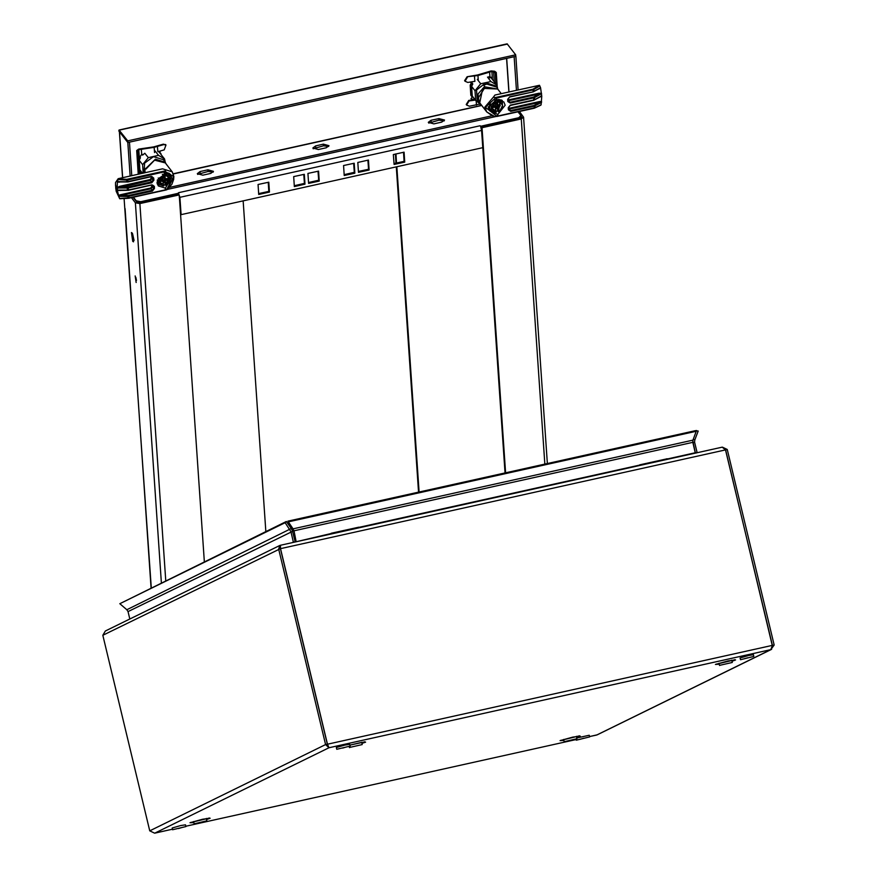 <?xml version="1.0" encoding="UTF-8"?>
<svg xmlns="http://www.w3.org/2000/svg" width="877" height="877" viewBox="0 0 877 877"><rect width="100%" height="100%" fill="white"/><g stroke="black" fill="none" stroke-linecap="round" stroke-linejoin="round"><path stroke-width="1.32" d="M139.903 157.093L141.548 154.615L143.302 154.44M157.443 146.536L157.805 151.765L164.163 149.835L166.027 145.023L163.802 144.606L154.155 147.369L141.35 149.364L141.712 154.593M141.35 149.364L138.807 149.704L139.476 159.537M140.221 170.434L140.452 173.778M142.326 173.142L140.879 171.278M154.155 147.369L154.516 152.598M165.786 144.793L163.385 144.113L153.727 146.865L138.709 149.134L136.659 150.504L138.281 174.26L136.659 150.504M141.921 172.626L141.044 172.309M139.816 173.92L138.314 151.94L137.196 152.203L138.709 174.161M137.196 152.203L136.691 150.647M138.314 151.94L137.842 150.416L138.807 149.704M179.018 194.661L179.928 197.369L181.111 214.635L482.778 147.687L481.594 130.421L480.585 126.255L518.713 117.792L520.894 115.501L518.022 111.796M358.463 172.352L369.118 169.995L368.439 160.052L357.783 162.409L358.463 172.352M354.198 163.21L343.543 165.578L344.222 175.521L354.878 173.153L354.198 163.21M308.616 183.414L319.272 181.057L318.592 171.114L307.937 173.482L308.616 183.414M304.352 174.271L293.696 176.639L294.376 186.582L305.032 184.214L304.352 174.271M394.069 164.448L404.725 162.092L404.045 152.149L393.389 154.516L394.069 164.448M268.746 182.175L269.425 192.118L258.77 194.486L258.09 184.543L268.746 182.175M179.27 196.086L181.111 214.635M367.901 160.173L368.526 169.217L358.408 171.464M353.661 163.33L354.286 172.385L344.168 174.622M318.055 171.234L318.68 180.278L308.561 182.526M303.815 174.391L304.429 183.446L294.31 185.694M403.508 152.269L404.133 161.313L394.014 163.56M258.715 193.587L268.833 191.35L268.209 182.295M133.425 197.248L136.231 200.877L140.791 201.666L178.919 193.203L178.524 192.688L480.19 125.74L480.585 126.255M520.894 115.501L520.993 117.079L519.743 118.395M138.906 202.894L137.261 202.609M480.19 125.74L480.596 126.431M518.778 118.614L518.713 117.792M140.791 201.666L140.846 202.488M368.526 169.217L369.118 169.995M354.286 172.385L354.878 173.153M318.68 180.278L319.272 181.057M304.429 183.446L305.032 184.214M404.133 161.313L404.725 162.092M268.833 191.35L269.425 192.118M349.715 747.456L362.256 744.562L349.715 747.456M774.216 645.012L770.806 649.66L772.429 645.439L774.216 645.012L727.285 449.517L725.608 449.89L772.374 646.108M695.516 452.828L697.094 452.477L694.606 442.107L692.819 442.534M695.395 452.773L692.808 441.274M292.567 528.184L287.886 521.102L294.003 530.837L296.053 541.427L294.003 530.837L692.775 442.337L692.929 440.133L293.159 528.864L292.567 528.184L293.565 531.056M695.976 453.036L695.264 452.707L692.775 442.337M129.763 618.998L127.987 611.565L292.567 531.33L291.252 528.546L126.836 609.723L127.987 611.565M293.521 542.348L295.056 541.701L292.567 531.33M292.216 542.644L293.378 542.074L290.89 531.703L285.102 522.725L286.351 521.53L291.252 528.546M328.195 745.932L327.318 744.189L325.641 744.562L149.715 830.804L102.784 635.31L105.339 630.98L279.73 545.483L280.432 545.253L280.497 548.673L327.439 744.167L328.963 747.719L325.641 744.562L278.711 549.068L279.73 545.483M327.318 744.189L280.388 548.695L102.784 635.31M149.715 830.804L154.571 833.15M154.67 833.128L172.451 829.182L154.79 833.095L328.963 747.719L770.806 649.66L596.645 735.047L589.563 736.603L597.259 734.838L771.683 649.331M327.318 744.222L772.429 645.406L725.487 449.912L722.253 447.204L280.432 545.264L722.253 447.204M327.351 744.781L328.875 747.489M280.399 548.717L725.487 449.912M280.443 545.669L280.212 548.377M330.07 533.753L296.042 541.789M725.213 449.462L725.498 449.934M722.407 447.182L727.285 449.517M280.388 548.695L280.454 547.127M126.836 609.723L119.853 603.727L285.102 522.725M286.351 521.53L119.853 603.727M287.886 521.102L695.625 430.618L696.217 431.298L692.929 440.133M288.478 521.782L696.217 431.298M694.606 442.107L694.781 439.903L693.214 439.388M694.781 439.903L698.191 431.045L695.834 430.848M696.174 431.407L696.524 430.497M637.349 466.049L639.848 464.788L667.178 458.77M178.524 828.513L182.153 827.46L178.524 828.513M172.594 829.763L172.177 828.02L180.53 825.597L185.507 824.818L185.924 826.562L172.594 829.763L185.924 826.562M747.906 657.706L744.277 658.759L747.906 657.706M740.517 659.668L740.1 657.925L748.443 655.503L753.42 654.735L753.836 656.467L740.517 659.668L753.836 656.467M206.643 820.905L194.102 823.799L206.643 820.905M719.787 665.325L732.328 662.42L719.787 665.325M583.709 738.204L580.081 739.256L583.709 738.204M576.781 737.985L589.223 735.222L589.64 736.954L576.31 740.155L589.64 736.954M328.952 534.488L331.44 533.238L358.77 527.209M576.726 738.763L564.185 741.668L576.726 738.763M342.721 748.026L346.349 746.974L342.721 748.026M336.79 749.265L336.373 747.533L344.727 745.099L349.704 744.332L350.12 746.064L336.79 749.265L350.12 746.064M127.812 142.458L118.877 131.002L119.097 129.96L127.702 140.89L127.812 142.458L515.829 56.347L515.72 54.769L507.114 43.85L119.097 129.96M474.687 99.254L474.304 99.726M472.878 99.956L470.982 98.684L472.297 97.073L470.817 95.275L470.138 85.343L471.333 82.964L470.149 82.164M160.48 151.041L159.581 152.149L161.105 154.571L158.66 151.546M491.23 77.329L490.495 77.187M471.333 82.964L470.609 82.109M472.297 97.073L471.015 95.582M474.095 98.487L473.087 99.726L471.179 98.443M160.261 152.861L160.513 153.848M313.21 148.772L323.547 145.757L328.7 146.514M197.698 174.413L208.035 171.399L213.188 172.144M495.867 116.542L167.299 189.465M428.721 123.142L439.048 120.127L444.211 120.873M323.438 144.19L328.985 145.703L326.222 147.785L318.373 149.529L312.815 148.016L315.588 145.933L323.438 144.19L323.547 145.757M207.926 169.831L213.484 171.344L210.71 173.427L202.861 175.159L197.303 173.646L200.077 171.563L207.926 169.831L208.035 171.399M492.107 115.786L169.678 187.338M438.949 118.559L444.496 120.072L441.723 122.155L433.874 123.898L428.327 122.385L431.1 120.302L438.949 118.559L439.048 120.127M130.114 176.069L127.812 142.567L119.535 131.758M127.702 140.89L515.72 54.769M127.812 142.567L129.423 142.096M131.791 175.696L129.5 142.184M514.086 56.731L516.443 90.243M515.764 56.358L514.152 56.819M515.84 56.446L518.121 89.871M161.061 153.935L160.469 153.168M159.581 152.149L159.033 151.447M489.487 103.102L489.848 108.66L489.388 103.245M495.56 101.743L490.988 104.637L491.372 107.882L493.872 102.73L495.56 101.743L492.107 107.718L492.315 108.759L496.218 111.313L492.216 108.452M495.264 102.598L495.45 105.306L492.951 106.347L493.038 107.498L494.354 107.202L494.036 106.106M496.229 111.456L497.544 110.743L497.215 105.92L496.7 108.551L495.943 108.715L495.088 106.391L495.812 110.612M495.593 107.422L494.354 107.202M496.799 104.429L495.768 103.234L497.577 104.834L497.697 101.261L496.415 99.682M497.577 104.834L500.131 104.758L500.208 105.909L497.719 106.95L497.215 105.92M499.934 102.488L497.939 110.14L497.719 106.95M496.218 111.313L496.218 112.245L494.485 111.796L496.272 112.015M497.127 104.626L496.799 99.803M491.372 107.882L494.485 111.796L491.405 110.677L491.372 107.882M498.564 99.474L500.69 100.011L502.203 102.149L499.473 101.48L502.587 105.393L500.098 110.546L498.399 111.543L500.208 102.653L497.741 101.962M497.697 101.261L499.473 101.48L497.599 100.844M502.203 102.149L502.62 108.189L498.399 111.543M500.646 100.131L498.158 99.485M495.472 101.315L494.672 100.274L495.253 99.814M489.651 102.894L490.988 104.637M489.848 108.66L491.405 110.677M498.344 111.774L497.544 110.743M497.939 110.14L498.355 110.842M496.36 103.53L496.272 102.302L495.56 102.456M495.395 104.582L495.516 102.477M496.612 107.323L496.009 106.665L496.7 108.551M495.768 103.234L495.713 102.423M499.309 104.933L500.208 105.909M496.009 106.665L497.445 104.791M495.012 105.722L495.648 106.753M479.182 102.916L477.965 94.08L484.696 86.461L483.698 85.179L486.812 84.049L496.853 87.196L495.856 85.913L485.814 82.767L476.584 90.024L477.198 100.351L481.265 104.834M496.853 87.196L498.18 89.684M497.588 88.303L496.897 85.102L490.956 81.528L480.673 83.808L474.983 90.824L475.641 100.416L480.53 104.297M475.641 100.416L472.221 95.999L471.563 86.406L472.824 83.918L471.826 82.635L470.346 84.828M476.156 101.151L472.221 95.999M470.73 94.069L472.275 96.075M470.73 94.091L471.749 95.45M491.844 78.777L496.897 85.102M491.471 78.294L491.361 77.428M490.956 81.528L487.535 77.11L489.958 77.9L488.96 76.617M480.673 83.808L477.252 79.39M470.905 82.405L472.363 81.846M474.983 90.824L471.563 86.406M471.234 94.716L470.576 85.124M472.012 85.365L471.826 82.635M484.696 86.461L484.74 87.141M497.643 114.328L497.983 115.939L534.356 107.871L497.171 116.422L497.643 114.328L489.64 110.787L488.237 107.224L496.634 99.682L495.889 97.61L485.409 107.301L497.127 116.433L494.781 116.52L486.779 111.96L484.882 107.137L493.312 97.204L495.297 97.544L532.909 89.191L539.454 85.288L494.99 95.001L493.312 97.204M495.889 97.61L495.297 97.544M497.873 114.295L505.108 105.251L503.858 101.896L496.634 99.682M488.927 109.68L492.797 111.215M502.444 103.859L502.291 100.482M533.6 88.928L534.159 91.252L540.528 87.755L539.848 85.979L533.128 89.936L496.755 98.005L496.875 99.649M540.528 87.755L541.756 96.306L541.142 104.758L535.233 107.772M541.602 94.025L539.366 93.949L539.125 93.17L541.558 93.357M539.574 97.095L541.701 95.45M541.745 96.119L539.289 97.391M539.454 85.288L539.848 85.979M541.537 102.401L534.236 106.227L534.356 107.871L535.266 107.553L534.334 108.134M541.526 101.951L539.936 102.324L539.706 101.546L541.526 101.469M539.004 88.72L540.572 87.985M540.627 88.27L538.719 89.016M492.425 79.533L491.865 71.344L489.618 72.078L489.98 77.308L491.438 77.779M475.323 100.066L469.085 100.965L466.619 104.999L469.447 106.194L479.883 104.034M479.905 104.495L480.585 104.341M478.283 80.717L477.921 75.51L489.618 72.078M495.933 83.852L495.165 72.736L496.305 72.506L494.617 71.212L491.175 70.905L477.57 74.994L467.112 76.705L477.921 75.51M467.463 77.209L464.996 81.243L467.814 82.438L474.863 81.397L474.501 76.167M474.972 99.616L468.735 100.46L466.257 104.473L466.619 104.999M467.112 76.705L464.635 80.717L464.996 81.243M495.165 72.736L491.865 71.344M497.193 85.507L496.305 72.506M132.197 233.019L131.451 232.548L132.767 241.394L133.512 241.855L132.197 233.019M134.082 240.441L132.57 233.589M135.135 275.926L136.121 282.547L135.135 275.926M136.527 280.377L135.858 277.373M151.228 587.776L124.041 198.531M131.429 197.687L135.387 202.795L139.936 203.596L179.193 194.88L178.59 194.113L139.344 202.817L137.064 202.423L133.107 197.314M204.308 561.751L179.193 194.88M243.17 200.866L265.819 531.605M165.424 173.109L168.296 173.865L169.809 176.003L165.205 174.698L167.079 175.345L170.193 179.248L167.704 184.4L166.005 185.398L165.961 184.696L169.469 179.412L167.814 176.507L164.964 175.499L165.183 178.689L167.737 178.612L167.825 179.763L165.325 180.805L164.821 179.774L164.306 182.405L163.55 182.58L162.694 180.245L163.418 184.477L159.822 182.306M165.325 180.805L165.545 183.995L168.877 178.941L167.54 176.343M163.199 181.276L160.644 181.353L160.568 180.202L163.056 179.16L162.87 176.452M164.405 178.283L163.385 177.099L163.966 177.384L163.878 176.156L163.166 176.31M163.966 177.384L164.733 178.491L164.142 173.58M163.001 178.437L163.122 176.332M165.347 175.817L165.304 175.126M164.405 173.657L165.205 174.698M163.824 185.179L163.878 185.869L162.092 185.65L158.978 181.736L161.478 176.584L163.177 175.597L159.921 182.613L163.418 184.477M163.878 185.869L159.011 184.532L158.594 178.491L163.177 175.597M169.809 176.003L170.226 182.043L166.005 185.398M165.545 183.995L165.961 184.696M157.367 179.829L157.454 182.515L157.268 180.213M158.211 177.987L158.594 178.491M157.454 182.515L159.011 184.532M163.835 185.321L165.15 184.598L164.821 179.774M165.961 185.639L165.15 184.598M168.252 173.986L165.227 173.175M163.078 175.17L162.355 174.227M163.385 177.099L163.33 176.277M166.915 178.787L167.825 179.763M164.229 181.177L163.615 180.53L164.306 182.405M162.629 179.577L163.254 180.607M163.615 180.53L165.051 178.645M166.783 164.832L163.473 159.767L153.431 156.632L144.595 163.144L144.014 172.988M144.431 172.89L144.277 167.704L145.275 168.987L155.415 159.197L165.457 162.333M165.183 161.971L164.503 158.967L158.562 155.382L148.279 157.663L142.589 164.679L139.18 160.261L140.43 157.772L139.432 156.49M148.279 157.663L144.858 153.245L142.611 155.076L142.217 154.549M160.568 153.924L160.096 153.267M158.562 155.382L155.141 150.965M142.512 173.317L139.827 169.853L139.18 160.261M142.469 173.328L139.827 169.853M142.589 164.679L143.17 173.175M145.812 168.866L145.275 168.987M173.81 176.441L167.54 189.311L166.487 189.86L173.635 176.584L164.766 171.179L164.459 173.493L157.016 182.602L158.266 185.957L165.457 188.138L166.049 190.002M164.459 173.493L170.445 174.424L171.541 177.603L165.457 188.138M170.05 177.713L169.623 173.624M119.82 190.375L117.397 190.386L117.189 187.437L115.6 185.376L116.181 191.274L119.71 198.717L128.02 198.355L127.801 196.393L118.68 196.338L119.59 198.41L129.007 197.917L165.369 189.849L165.26 188.204M118.68 196.338L117.397 190.386M119.25 182.01L117.419 182.284L118.231 178.711L115.589 182.548L115.786 188.434L117.408 190.572M118.231 178.711L162.596 168.855L172.298 171.947L173.635 176.584M157.29 184.082L160.403 185.08M151.82 176.705L151.94 178.437L150.362 180.377L117.255 188.292M117.343 189.717L118.801 190.375L127.406 190.353M117.2 187.623L119.535 186.384L150.12 179.599L151.173 178.305L151.074 176.792M117.419 182.284L117.189 187.437M145.966 169.053L154.516 160.085L165.282 162.881L154.56 160.162L145.966 169.053M127.976 198.323L119.59 198.41M116.181 191.274L115.808 188.347M115.589 185.211L115.589 182.548M164.766 171.179L166.301 169.875M164.251 173.558L164.142 171.914L127.779 179.982L126.683 180.081L126.748 179.303L165.183 170.894M117.54 181.956L126.836 181.977M152.39 185.08L152.51 186.801L150.932 188.741L118.505 195.922M127.571 179.248L127.889 181.627L151.359 176.42L153.738 178.009L153.892 180.103L151.787 182.701L128.316 187.908L128.459 190.002L151.929 184.784L154.319 186.384L154.462 188.478L152.357 191.065L128.886 196.273L128.93 198.235L128.02 198.355L166.082 189.991M150.12 179.599L151.557 181.912L128.086 187.13L119.765 187.163L119.535 186.384M150.701 187.963L152.127 190.287L128.656 195.494L120.335 195.538L120.105 194.76L150.701 187.963L151.754 186.669L151.644 185.157M520.927 116.027L521.826 117.31L520.631 118.198L481.385 126.913L481.977 127.68L521.234 118.965L523.602 117.189L519.392 111.5M481.977 127.68L505.601 472.791M481.385 126.913L505.075 472.911M418.537 492.107L396.272 166.882M396.02 163.122L395.395 154.067M419.074 491.997L396.81 166.762M396.557 163.001L395.933 153.946M163.802 144.606L163.385 144.113M179.928 197.369L481.594 130.421M209.175 818.044L206.446 819.041M193.696 822.1L190.802 822.451M206.555 819.513L210.151 818.296L202.697 819.239L189.969 822.769L193.806 822.582M361.85 742.863L364.58 741.854M361.96 743.334L365.556 742.117L361.62 742.326L349.89 745.11L364.942 741.799M576.518 736.91L579.258 735.902M576.638 737.382L580.234 736.165L572.78 737.108L560.041 740.637L563.889 740.44M560.885 740.32L563.768 739.969M734.652 659.723L731.922 660.732M732.043 661.203L735.628 659.975L728.184 660.929L715.446 664.459L719.293 664.262M719.173 663.79L716.29 664.13M185.836 826.211L576.178 739.574L185.836 826.211M695.264 452.707L667.682 458.835M638.478 465.314L359.274 527.274M666.761 458.814L668.066 459.23M358.353 527.263L359.669 527.669M506.544 58.408L508.835 91.932M481.67 105.361L173.306 173.789M173.361 173.942L481.78 105.503M119.393 130.158L507.421 44.036M122.648 177.724L119.513 131.824M508.989 91.899L506.687 58.375M200.077 171.563L200.186 173.142M315.588 145.933L315.698 147.5M431.1 120.302L431.199 121.87M488.226 106.742L491.219 110.436M502.104 102.017L501.282 99.967M497.708 104.911L498.892 106.194M484.882 107.137L485.409 107.301M497.665 89.026L485.354 86.933L478.064 98.323L479.763 102.883L482.843 88.369L497.665 89.026L501.227 93.62M534.005 105.448L539.936 102.324L509.34 109.11L510.535 110.655L534.005 105.448L534.236 106.227L510.765 111.434L508.386 109.844L508.243 107.75L510.337 105.152L533.808 99.945L533.665 97.851L510.195 103.069L507.805 101.469L507.662 99.375L509.767 96.788L533.227 91.811M540.254 88.171L533.161 91.899L509.756 97.018M508.123 99.978L539.125 93.17M534.696 105.196L535.266 107.553L541.142 104.758M509.767 96.788L508.057 99.079L509.603 97.051L533.161 91.899L532.909 89.191M541.482 93.751L534.586 97.522L534.729 99.616L541.624 95.834M508.189 101.25L509.965 102.28L533.435 97.073L539.366 93.949L508.178 100.778M508.539 99.967L510.195 103.069M508.035 99.167L507.805 101.469M508.77 109.614L510.765 111.434M508.693 108.353L509.34 109.11L508.748 109.143M508.616 107.542L508.386 109.844M510.337 105.152L508.243 107.75M510.326 105.393L533.797 100.175M509.109 108.331L539.706 101.546M540.945 105.141L534.279 108.189L497.566 116.29M534.126 96.832L534.586 97.522L533.665 97.851L533.435 97.073M508.441 101.809L507.662 99.375M476.485 105.152L476.222 101.228M494.277 81.714L493.576 71.552M469.085 100.965L468.735 100.46M161.39 582.788L135.387 202.795M165.753 580.651L139.936 203.596M169.71 175.871L168.165 172.955M157.06 182.986L158.825 184.302M165.315 178.776L166.509 180.048M161.96 181.068L161.642 179.96M144.902 168.516L145.056 172.758L144.869 168.461M118.318 195.472L120.105 194.76M120.664 190.386L119.82 190.572M117.682 181.682L126.803 181.736L126.683 180.081L118.307 179.621M117.507 190.057L127.373 190.112L127.231 188.018L117.365 187.963M152.686 185.135L153.552 186.253L151.918 185.025M151.754 186.669L153.705 188.347L153.552 186.253L154.319 186.384M152.357 191.065L152.127 190.287L153.705 188.347L154.462 188.478M118.812 190.375L128.393 190.32L151.765 185.058L128.448 190.232M118.231 181.999L127.823 181.956L151.195 176.683L127.878 181.857M152.116 176.759L152.982 177.878L151.348 176.661M151.173 178.305L153.124 179.971L152.982 177.878L153.738 178.009M151.787 182.701L151.557 181.912L153.124 179.971L153.892 180.103M120.094 182.01L119.239 182.197M165.742 190.024L128.985 198.18M118.307 178.842L126.748 179.303M128.086 187.13L128.316 187.908L127.231 188.018L127.264 187.207M128.656 195.494L128.886 196.273L127.801 196.393L127.845 195.582M152.719 177.165L151.359 176.42M153.289 185.529L151.929 184.784M521.234 118.965L544.858 464.076M166.027 145.023L165.589 144.508M349.232 746.502L349.506 747.621M361.719 742.315L362.256 744.562M190.342 822.648L209.537 817.978M579.62 735.847L560.403 740.517M735.025 659.668L715.807 664.338M667.189 458.748L668.91 459.044M206.314 818.493L206.851 820.74M193.565 821.563L194.102 823.799M719.041 663.242L719.578 665.49M731.791 660.184L732.328 662.42M576.046 739.037L576.31 740.155M358.781 527.198L360.513 527.483M576.397 736.362L576.934 738.609M563.648 739.421L564.185 741.668M119.415 131.703L122.561 177.746M501.874 100.241L502.411 103.585M492.468 111.094L488.5 108.616M496.481 104.319L497.062 104.604M497.248 104.692L497.763 104.944M495.593 106.457L495.812 107.202M486.779 111.949L479.763 102.883M509.011 110.184L508.638 107.454L510.271 105.481L533.742 100.274L540.824 96.547M486.779 111.96L492.425 115.907L494.781 116.52M151.063 587.853L125.104 208.594M168.987 173.251L170.017 177.439M157.169 183.622L160.074 184.948M163.199 180.322L163.418 181.057M164.087 178.174L164.668 178.459M164.854 178.546L165.369 178.798M164.503 158.967L161.083 154.549M165.282 162.881L172.298 171.958L173.832 176.354L173.635 179.456L171.859 184.291L167.54 189.311M547.314 463.527L523.602 117.189"/></g></svg>

